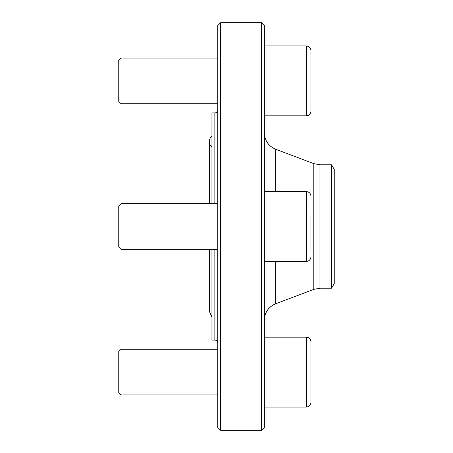 <?xml version="1.0" encoding="UTF-8"?>
<svg xmlns="http://www.w3.org/2000/svg" width="453" height="453" viewBox="0 0 453 453"><rect width="100%" height="100%" fill="white"/><g stroke="black" fill="none" stroke-linecap="round" stroke-linejoin="round"><path stroke-width="0.68" d="M211.942 317.185L209.394 311.432L209.394 249.337L121.036 249.337L118.748 247.049L118.748 205.951L121.036 203.663L121.036 249.337L217.763 249.337M310.951 214.733L310.951 250.039M310.951 256.789C310.679 259.614 309.122 261.171 306.29 261.443L264.359 261.443M211.942 203.663L211.942 112.927L214.852 112.927C215.713 112.367 216.381 113.997 217.763 110.017M214.852 249.337L214.852 340.073L211.942 340.073L211.942 249.337M261.443 22.65L264.359 25.561L264.359 427.439L261.443 430.35L261.443 22.65L220.673 22.65L220.673 430.35L261.443 430.35M220.673 430.35L217.763 427.439L217.763 25.561L220.673 22.65M331.556 164.762L331.556 288.238L334.252 283.578L334.252 169.422L331.556 164.762L319.965 164.762L319.965 288.238L313.793 289.365L313.793 163.635L319.965 164.762M211.942 147.316A7.763 7.763 90 0 1 211.942 135.815M121.036 394.942L118.748 392.66L118.748 351.556L121.036 349.274L121.036 394.942L217.763 394.942M306.29 337.162C309.122 337.44 310.673 338.991 310.951 341.822L310.951 402.394C310.673 405.225 309.122 406.777 306.29 407.054L306.29 337.162L264.359 337.162M310.951 351.721L310.951 372.106M121.036 103.726L118.748 101.444L118.748 60.34L121.036 58.058L121.036 103.726L217.763 103.726M306.29 45.946C309.122 46.223 310.673 47.775 310.951 50.606L310.951 111.178C310.673 114.009 309.122 115.56 306.29 115.838L306.29 45.946L264.359 45.946M310.951 80.894L310.951 104.433M306.29 261.443L306.29 191.557L264.359 191.557M275.656 191.557L275.656 149.23C268.504 146.121 264.739 140.673 264.359 132.882M313.793 289.365L275.656 303.77L275.656 261.443M214.852 203.663L214.852 112.927M217.763 203.663L121.036 203.663M306.29 191.557C309.122 191.829 310.673 193.386 310.951 196.211M313.793 163.635L275.656 149.23M275.656 303.77C268.504 306.879 264.739 312.327 264.359 320.118M331.556 288.238L319.965 288.238M214.852 340.073C215.713 340.633 216.381 339.003 217.763 342.983M209.394 141.568L209.394 203.663M306.29 407.054L264.359 407.054M217.763 349.274L121.036 349.274M306.29 115.838L264.359 115.838M217.763 58.058L121.036 58.058"/></g></svg>
